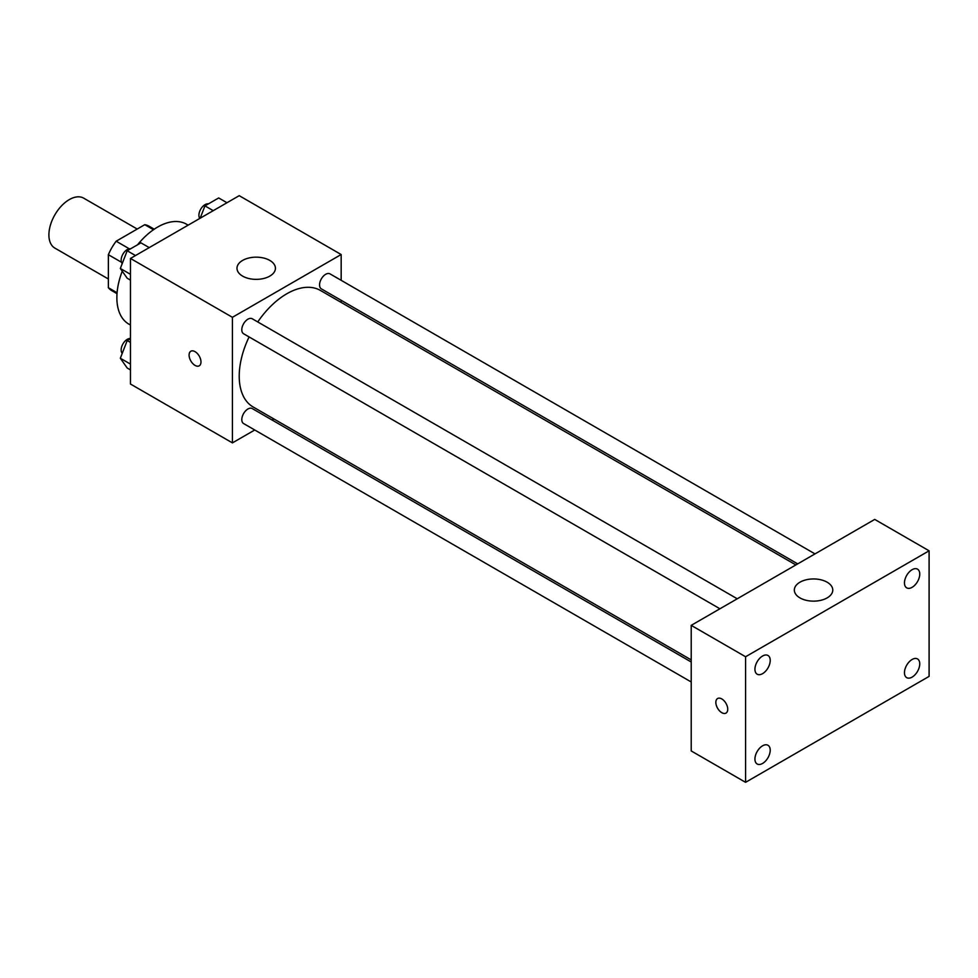 <?xml version="1.0" encoding="UTF-8"?>
<svg xmlns="http://www.w3.org/2000/svg" width="978" height="978" viewBox="0 0 978 978"><rect width="100%" height="100%" fill="white"/><g stroke="black" fill="none" stroke-linecap="round" stroke-linejoin="round"><path stroke-width="1.47" d="M137.213 229.048L83.705 198.167A28.839 16.65 120 0 0 61.492 205.893A28.839 16.65 120 0 0 48.9 234.916A28.839 16.65 120 0 0 54.878 248.106L108.375 278.999M129.267 248.779L116.162 241.211L144.768 224.683A37.213 21.492 120 0 1 149.072 226.224L154.231 229.207M117.079 292.752L108.375 287.728A37.213 21.492 120 0 0 111.859 290.686L117.018 293.669M108.375 287.728L108.375 254.696A37.213 21.492 120 0 1 116.162 241.211M121.492 262.263L108.375 254.696M153.473 229.72L144.768 224.683M122.25 271.199A57.678 33.301 120 0 0 116.871 297.703A57.678 33.301 120 0 0 128.815 324.097L130.465 325.051M188.131 225.16L186.492 224.207A57.678 33.301 120 0 0 137.543 244.793M254.757 429.99L232.422 442.887L130.465 384.024L130.465 258.449L239.219 195.673L341.163 254.524L341.163 280.331M273.877 418.951L272.067 420.002M249.097 336.945A67.286 38.851 120 0 0 239.219 376.175A67.286 38.851 120 0 0 253.143 406.982L691.214 659.893M795.872 564.929L320.429 290.442A67.286 38.851 120 0 0 257.752 321.958M341.163 300.307L341.163 302.41M232.422 442.887L232.422 317.312L341.163 254.524M815.004 553.89L330.002 273.877A8.655 5 120 0 0 323.327 276.199A8.655 5 120 0 0 319.549 284.904A8.655 5 120 0 0 321.346 288.865L797.693 563.878M691.214 661.996L252.238 408.559A8.655 5 120 0 0 245.576 410.882A8.655 5 120 0 0 241.798 419.586A8.655 5 120 0 0 243.583 423.547L691.214 681.972M719.942 608.781L243.583 333.755A8.655 5 -60 0 1 243.583 323.767A8.655 5 -60 0 1 252.238 318.767L737.241 598.78M232.422 317.312L130.465 258.449M242.617 276.114A19.23 11.1 180 0 1 236.982 268.265A19.23 11.1 180 0 1 256.212 257.165A19.23 11.1 180 0 1 275.429 268.265A19.23 11.1 180 0 1 263.559 278.522A19.23 11.1 180 0 1 242.617 276.114M200.979 361.958A8.411 4.853 60 0 1 199.243 365.809A8.411 4.853 60 0 1 190.832 360.955A8.411 4.853 60 0 1 190.832 351.236A8.411 4.853 60 0 1 197.311 353.486A8.411 4.853 60 0 1 200.979 361.958M199.243 365.809A8.411 4.853 60 0 1 190.832 360.943A8.411 4.853 60 0 1 190.832 351.236M691.214 750.933L691.214 625.358L874.723 519.416L929.1 550.81L929.1 676.385L745.578 782.327L691.214 750.933M745.578 782.327L745.578 656.751L691.214 625.358M727.742 709.246A8.411 4.853 60 0 1 725.994 713.096A8.411 4.853 60 0 1 717.583 708.243A8.411 4.853 60 0 1 717.583 698.524A8.411 4.853 60 0 1 724.075 700.774A8.411 4.853 60 0 1 727.742 709.246M745.578 656.751L929.1 550.81M827.144 597.9A19.23 11.1 180 0 1 806.19 600.296A19.23 11.1 180 0 1 794.332 590.052A19.23 11.1 180 0 1 813.549 578.952A19.23 11.1 180 0 1 832.779 590.052A19.23 11.1 180 0 1 827.144 597.9M912.107 569.685A10.807 6.235 120 0 0 904.467 582.925A10.807 6.235 120 0 0 906.704 587.864A10.807 6.235 120 0 0 917.511 581.629A10.807 6.235 120 0 0 917.511 569.147A10.807 6.235 120 0 0 912.107 569.685M762.571 656.018A10.807 6.235 120 0 0 754.93 669.258A10.807 6.235 120 0 0 757.168 674.197A10.807 6.235 120 0 0 767.975 667.962A10.807 6.235 120 0 0 767.975 655.48A10.807 6.235 120 0 0 762.571 656.018M762.571 745.811A10.807 6.235 120 0 0 754.93 759.038A10.807 6.235 120 0 0 757.168 763.989A10.807 6.235 120 0 0 767.975 757.742A10.807 6.235 120 0 0 767.975 745.273A10.807 6.235 120 0 0 762.571 745.811M912.107 659.478A10.807 6.235 120 0 0 904.467 672.705A10.807 6.235 120 0 0 906.704 677.656A10.807 6.235 120 0 0 917.511 671.409A10.807 6.235 120 0 0 917.511 658.94A10.807 6.235 120 0 0 912.107 659.478M726.006 713.096A8.411 4.853 60 0 1 717.595 708.231A8.411 4.853 60 0 1 717.595 698.524M130.465 280.124L127.201 278.229L120.331 268.461L127.201 250.759L140.93 242.837L149.231 247.617M130.465 274.317L120.331 268.461M135.49 255.551L127.201 250.759M130.649 248.767A8.655 5 120 0 0 124.377 252.055A8.655 5 120 0 0 121.15 260.148A8.655 5 120 0 0 122.238 263.534M200.172 218.216L204.952 205.869L218.693 197.947L226.982 202.727M213.241 210.661L204.952 205.869M208.412 203.876A8.655 5 120 0 0 202.128 207.165A8.655 5 120 0 0 198.913 215.246A8.655 5 120 0 0 199.805 218.424M130.465 369.904L127.201 368.021L120.331 358.254L127.201 340.552L130.465 338.669M130.465 364.097L120.331 358.254M130.465 342.434L127.201 340.552M130.465 338.522A8.655 5 120 0 0 124.279 341.958A8.655 5 120 0 0 121.15 349.928A8.655 5 120 0 0 122.238 353.327"/></g></svg>

